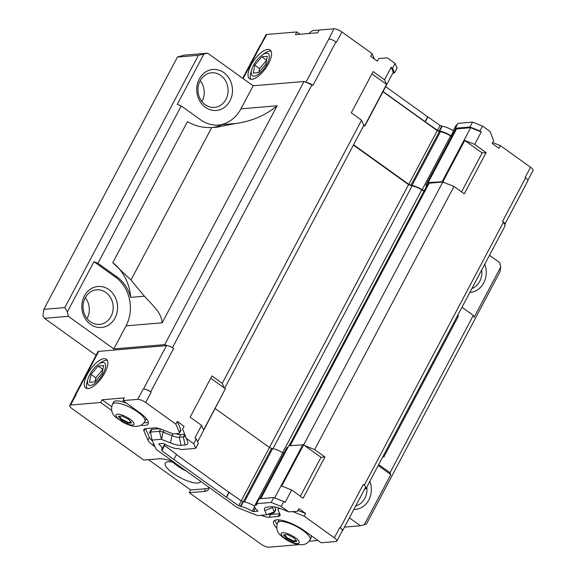 <?xml version="1.0" encoding="UTF-8"?>
<svg xmlns="http://www.w3.org/2000/svg" width="576" height="576" viewBox="0 0 576 576"><rect width="100%" height="100%" fill="white"/><g stroke="black" fill="none" stroke-linecap="round" stroke-linejoin="round"><path stroke-width="0.86" d="M267.336 56.326L265.788 64.231L258.725 72.605L253.21 73.066L254.765 65.167L261.828 56.794L267.336 56.326M261.828 56.794L266.58 60.199M254.765 65.167L259.553 68.594L266.558 60.293M258.782 72.533L259.553 68.594M103.601 365.58L102.046 373.486L94.982 381.852L89.474 382.32L91.022 374.414L98.086 366.048L103.601 365.58M98.086 366.048L102.838 369.454M91.022 374.414L95.81 377.849L102.816 369.547M95.04 381.787L95.81 377.849M286.531 538.416L283.579 534.83L287.258 534.514L293.882 537.797L296.834 541.382L293.162 541.692L286.531 538.416L286.934 537.66L284.544 534.744M293.162 541.692L293.558 540.936L286.934 537.66M296.273 540.706L293.558 540.936M121.342 419.954L118.39 416.362L122.062 416.052L128.686 419.328L131.638 422.921L127.966 423.23L121.342 419.954L121.738 419.191L119.347 416.282M127.966 423.23L128.369 422.467L121.738 419.191M131.076 422.237L128.369 422.467M310.982 535.464A18.317 5.414 27.9 0 1 311.134 537.725L310.039 539.784A18.317 5.414 -152.1 0 0 296.388 526.428A18.317 5.414 -152.1 0 0 277.668 522.648L278.762 520.582A18.317 5.414 27.9 0 1 279.403 519.912M146.131 418.349A18.317 5.414 27.9 0 1 145.937 419.256L144.85 421.322A18.317 5.414 -152.1 0 0 131.191 407.966A18.317 5.414 -152.1 0 0 112.471 404.179L113.566 402.12A18.317 5.414 27.9 0 1 126.648 403.279M262.152 55.066A13.579 5.422 125.6 0 1 269.042 58.896A13.579 5.422 125.6 0 1 257.594 74.858A13.579 5.422 125.6 0 1 251.755 69.566A13.579 5.422 125.6 0 1 253.555 65.268A13.579 5.422 125.6 0 1 262.152 55.066L264.478 53.424A17.676 7.056 125.6 0 1 271.015 51.07M250.812 79.243A17.676 7.056 125.6 0 1 250.949 72.295L251.755 69.566M251.05 65.095A17.676 7.056 125.6 0 1 270.094 49.99A17.676 7.056 125.6 0 1 265.529 68.465A17.676 7.056 125.6 0 1 249.494 78.718A17.676 7.056 125.6 0 1 251.05 65.095M98.41 364.32A13.579 5.422 125.6 0 1 105.3 368.15A13.579 5.422 125.6 0 1 93.852 384.113A13.579 5.422 125.6 0 1 88.013 378.814A13.579 5.422 125.6 0 1 89.813 374.515A13.579 5.422 125.6 0 1 98.41 364.32L100.735 362.678A17.676 7.056 125.6 0 1 107.273 360.324M87.077 388.498A17.676 7.056 125.6 0 1 87.206 381.542L88.013 378.814M87.307 374.35A17.676 7.056 125.6 0 1 106.358 359.244A17.676 7.056 125.6 0 1 101.786 377.719A17.676 7.056 125.6 0 1 85.759 387.965A17.676 7.056 125.6 0 1 87.307 374.35M186.566 471.226A19.922 5.89 27.9 0 1 172.894 462.24M200.678 481.342A19.922 5.89 27.9 0 1 200.527 481.73A19.922 5.89 27.9 0 1 180.166 477.619A19.922 5.89 27.9 0 1 165.319 463.09A19.922 5.89 27.9 0 1 168.077 461.765A19.922 5.89 27.9 0 1 174.65 462.679M392.875 73.03L394.517 72.886L397.102 68.004L395.093 63.374L387.504 57.938L378.828 58.45L377.388 61.164L370.62 56.304L372.053 53.597L374.414 59.026M492.667 142.56L500.393 145.627L498.953 148.342L492.185 143.482L493.618 140.767L490.111 131.515L482.522 126.079L479.938 130.961L469.98 127.008L455.35 128.246L455.774 129.211M500.393 145.627L530.554 167.256A6.43 1.901 27.9 0 1 533.052 170.532L527.846 180.353M260.626 44.892L265.91 34.906A6.43 1.901 27.9 0 1 266.803 34.481L296.863 31.939L300.096 34.258M296.863 31.939L295.43 34.646L317.693 32.767L319.133 30.053L333.922 28.8A6.43 1.901 27.9 0 1 341.892 31.968L372.053 53.597M290.189 445.637L429.156 183.182L442.836 182.03L444.06 182.513L442.908 181.692L464.746 140.458L474.674 144.403L481.277 131.926L479.938 130.961M474.674 144.403L486.115 152.611L464.285 193.838L453.989 186.458L314.669 449.597L324.965 456.977L303.127 498.211L291.686 490.003L285.077 502.481L283.738 501.523L281.153 506.405L271.188 502.445L256.565 503.683L256.982 504.655M297.907 510.408L305.626 513.475L298.85 508.615L297.418 511.33L288.734 511.841L281.153 506.405M305.626 513.475L304.186 516.19L292.666 511.61M276.667 527.99A22.493 6.653 27.9 0 1 273.636 521.345A22.493 6.653 27.9 0 1 304.646 530.928L321.163 542.772L335.959 541.519A6.43 1.901 -152.1 0 0 336.845 541.094A6.43 1.901 -152.1 0 0 334.346 537.818L304.186 516.19M336.845 541.094L342.302 530.784A6.43 1.901 -152.1 0 0 339.804 527.508L340.286 527.854A5.782 1.714 27.9 0 1 342.533 530.798A5.782 1.714 27.9 0 1 342.137 531.108M364.226 485.136L363.269 484.445A5.782 1.714 27.9 0 1 364.27 485.244L503.546 221.998L504.626 224.482A5.782 1.714 -152.1 0 0 504.842 224.258A5.782 1.714 -152.1 0 0 503.597 222.106M504.842 224.258L527.818 180.857A5.782 1.714 -152.1 0 0 525.571 177.905L502.589 221.314L503.546 221.998M525.571 177.905L525.096 177.566L530.554 167.256M272.196 506.714A12.852 3.802 -152.1 0 0 272.426 507.686L274.226 511.834A6.43 1.901 27.9 0 1 274.27 512.604A6.43 1.901 27.9 0 1 273.715 512.978L266.522 514.822L257.515 515.585L237.154 507.499L156.283 449.503L152.086 440.15L150.451 432.065L159.422 431.309A6.43 1.901 27.9 0 1 163.073 432.122L172.008 435.672A12.852 3.802 -152.1 0 0 179.309 437.299L183.341 436.961A12.852 3.802 -152.1 0 0 185.126 436.104A12.852 3.802 -152.1 0 0 185.22 435.859M274.73 506.981L275.666 509.126A6.43 1.901 27.9 0 1 275.71 509.89L274.27 512.604M280.49 508.594L278.906 508.723A6.43 1.901 -152.1 0 0 278.014 509.148A6.43 1.901 -152.1 0 0 278.064 509.918L279.864 514.073A12.852 3.802 27.9 0 1 279.95 515.614A12.852 3.802 27.9 0 1 278.172 516.463L269.201 517.226A12.852 3.802 27.9 0 1 261.893 515.592L261.108 515.282M268.308 514.361A12.852 3.802 -152.1 0 0 270.634 514.512L279.605 513.756A12.852 3.802 -152.1 0 0 279.72 513.742M208.692 487.087A30.528 9.029 27.9 0 1 208.462 489.406A30.528 9.029 27.9 0 1 204.235 491.436L189.281 492.703L190.714 489.989L205.668 488.722A30.528 9.029 -152.1 0 0 208.793 487.843M190.714 489.989L148.457 459.684M149.566 433.159L149.602 433.26A6.43 1.901 27.9 0 1 149.566 433.159A6.43 1.901 27.9 0 1 149.558 432.49L150.998 429.782A6.43 1.901 27.9 0 1 151.884 429.35L159.667 428.695M175.716 433.764A12.852 3.802 -152.1 0 0 180.749 434.592L184.615 434.261M154.894 446.616L152.82 445.133A12.852 3.802 27.9 0 1 147.917 440.114L143.971 431.028A12.852 3.802 27.9 0 1 143.878 429.487A12.852 3.802 27.9 0 1 145.663 428.63L154.634 427.874A12.852 3.802 27.9 0 1 161.935 429.502L170.87 433.051A6.43 1.901 -152.1 0 0 174.521 433.865L178.553 433.526A6.43 1.901 -152.1 0 0 179.446 433.102A6.43 1.901 -152.1 0 0 179.402 432.331L175.853 424.152L177.293 421.445L184.061 426.298L182.628 429.012L187.524 441.468A18.634 5.508 27.9 0 1 187.639 441.763A18.634 5.508 27.9 0 1 185.069 444.931L181.037 445.277A18.634 5.508 27.9 0 1 170.446 442.908L161.51 439.366L163.073 432.122L164.023 430.33M177.293 421.445L180.835 429.617A6.43 1.901 27.9 0 1 180.886 430.387L179.446 433.102M145.548 428.645L149.35 437.407A12.852 3.802 -152.1 0 0 152.467 441.029M111.6 410.342L100.663 402.494L70.603 405.043A6.43 1.901 -152.1 0 0 69.71 405.468A6.43 1.901 -152.1 0 0 72.209 408.744L143.791 460.08L158.746 458.813A30.528 9.029 27.9 0 1 173.102 461.57M149.558 432.49A6.43 1.901 27.9 0 1 150.451 432.065L151.884 429.35M175.853 424.152L145.692 402.523A6.43 1.901 -152.1 0 0 137.722 399.362L122.933 400.615L139.45 412.459A22.493 6.653 27.9 0 1 148.19 423.929A22.493 6.653 27.9 0 1 140.983 425.153M189.281 492.703L260.863 544.032A6.43 1.901 -152.1 0 0 268.834 547.2L298.822 544.666M394.517 72.886L392.508 68.263L391.162 67.298L393.3 72.223L364.86 125.935L363.578 124.798L363.823 125.374L224.654 388.224M382.975 91.728L437.242 130.637L439.387 131.494A2.441 0.72 -152.1 0 0 440.395 131.782A11.146 3.298 27.9 0 1 450.59 135.943A2.441 0.72 -152.1 0 0 451.634 136.483M442.908 181.692L428.119 182.621L428.479 183.456A2.441 0.72 27.9 0 1 428.494 183.744A2.441 0.72 27.9 0 1 428.069 183.91A11.146 3.298 -152.1 0 0 426.118 184.673L454.558 130.961A11.146 3.298 27.9 0 1 455.846 130.248M428.119 182.621L456.559 128.909L470.678 127.714L481.277 131.926M453.809 132.379A12.427 3.672 27.9 0 1 453.442 130.356A12.427 3.672 27.9 0 1 455.616 129.506M451.829 136.116L451.022 135.742L453.355 131.342M385.661 86.659L427.666 116.784L440.064 125.417L442.21 126.216L439.625 131.105A12.427 3.672 27.9 0 1 451.022 135.742M439.625 131.105L437.479 130.298L425.081 121.666L383.076 91.541M453.326 130.687A12.427 3.672 -152.1 0 0 442.21 126.216M457.214 124.726A12.427 3.672 -152.1 0 0 456.026 125.474L453.442 130.356M482.522 126.079L472.565 122.119L457.934 123.358L455.35 128.246M472.565 122.119L469.98 127.008M440.064 125.417L437.479 130.298M427.99 116.755L425.405 121.644M427.666 116.784L425.081 121.666M395.093 63.374L392.508 68.263M275.666 509.126L274.226 511.834L266.522 514.822M266.573 514.706L264.766 510.552A18.634 5.508 27.9 0 1 266.249 507.24A18.634 5.508 27.9 0 1 267.228 507.082L271.253 506.743A18.634 5.508 27.9 0 1 281.844 509.105L288.734 511.841M257.926 511.006L257.674 510.725A12.427 3.672 27.9 0 1 254.65 505.8A12.427 3.672 27.9 0 1 256.824 504.95M257.796 511.258L253.476 511.625L252.238 511.186L254.57 506.779M176.429 454.615L228.881 492.228L241.279 500.861L243.425 501.66L240.84 506.542A12.427 3.672 27.9 0 1 252.238 511.186M240.84 506.542L238.694 505.742L226.296 497.11L173.628 459.338L161.87 450.655L161.561 449.698A12.427 3.672 27.9 0 0 162 449.237A12.427 3.672 27.9 0 0 158.983 444.312L158.861 443.772L163.181 443.405L164.419 443.851A12.427 3.672 27.9 0 0 178.15 448.531L181.102 449.568L195.725 448.33L193.716 443.7L186.134 438.264M160.632 429.019L159.422 431.309L161.51 439.366M161.143 439.279L152.172 440.042M195.725 448.33L198.31 443.448L196.301 438.818L194.962 437.861L201.571 425.383L190.123 417.175L211.961 375.941L222.25 383.321L361.577 120.19L351.281 112.802L373.111 71.568L384.559 79.776L391.162 67.298M162 449.237L164.585 444.355A12.427 3.672 -152.1 0 0 164.7 444.024M173.945 459.31L176.53 454.428L164.174 445.133M254.542 506.131A12.427 3.672 -152.1 0 0 243.425 501.66M258.43 500.17A12.427 3.672 -152.1 0 0 257.242 500.918L254.65 505.8M283.738 501.523L273.773 497.563L259.15 498.802L256.565 503.683M273.773 497.563L271.188 502.445M241.279 500.861L238.694 505.742M229.198 492.199L226.613 497.081M228.881 492.228L226.296 497.11M164.455 445.766L161.87 450.655M196.301 438.818L193.716 443.7M74.909 395.647A5.782 1.714 27.9 0 1 74.938 395.143A5.782 1.714 27.9 0 1 75.737 394.762L76.061 394.733A6.43 1.901 -152.1 0 0 75.168 395.158L69.71 405.468M151.15 392.213A6.43 1.901 -152.1 0 0 143.179 389.052L143.496 389.023A5.782 1.714 27.9 0 1 150.674 391.874L151.15 392.213L145.692 402.523M342.533 530.798L365.515 487.397A5.782 1.714 -152.1 0 0 364.27 485.244M266.803 34.481L261.029 44.813A5.782 1.714 -152.1 0 0 260.222 45.202L242.698 78.293M341.892 31.968L336.434 42.271L335.959 41.933A5.782 1.714 -152.1 0 0 328.781 39.082L333.922 28.8M311.782 84.55A5.782 1.714 -152.1 0 0 306.677 82.526L312.977 85.334L335.959 41.933M312.019 84.643L172.454 347.688A5.782 1.714 -152.1 0 0 167.357 345.665L164.722 344.621L113.825 348.926L68.335 316.303L44.482 318.326L96.034 355.298M172.454 347.688A5.782 1.714 27.9 0 1 173.65 348.466L172.692 347.782M317.93 540.454L309.118 541.202M277.049 524.11A22.493 6.653 27.9 0 1 274.889 520.272M100.663 402.494L102.096 399.787L124.366 397.901L122.933 400.615M111.607 406.598L102.096 399.787M148.378 422.287A22.493 6.653 27.9 0 1 143.978 422.654M461.542 191.873L482.155 152.942L464.746 140.458M444.06 182.513L453.989 186.458M486.115 152.611L482.155 152.942M384.559 79.776L386.561 84.391L371.894 73.872M386.561 84.391L364.73 125.626M361.577 120.19L363.578 124.798M442.238 181.426L470.678 127.714M291.686 490.003L281.758 486.058L303.588 444.83L320.998 457.315L300.384 496.246M210.737 378.245L225.403 388.757L203.573 429.991L201.571 425.383M314.669 449.597L304.74 445.651M320.998 457.315L324.965 456.977M224.258 387.936L222.25 383.321M225.403 388.757L197.611 441.828M426.118 184.673A11.146 3.298 -152.1 0 0 426.434 186.466M424.274 190.548A2.441 0.72 27.9 0 1 422.15 189.655A11.146 3.298 -152.1 0 0 411.955 185.494A2.441 0.72 27.9 0 1 410.947 185.206L408.802 184.349L437.242 130.637M408.802 184.349L353.57 144.742M363.463 126.05L364.86 125.935M353.405 145.058L408.593 184.637L412.042 186.005A9.979 2.952 27.9 0 1 421.798 189.814A3.535 1.044 -152.1 0 0 424.087 190.901M289.159 445.723L427.111 185.184A9.979 2.952 27.9 0 1 428.443 184.529M504.626 224.482L505.152 225.698L365.832 488.837L365.35 487.714M489.492 255.276L499.745 262.627L500.702 267.062L474.134 317.246L473.328 315.396L390.024 472.73L390.823 474.581L364.255 524.772L366.494 523.908L500.069 271.627L500.702 267.062M207.662 53.172L198.41 55.296L177.415 57.074L183.802 55.188L207.662 53.172L253.152 85.788L304.049 81.482L306.677 82.526M74.938 395.143L97.92 351.742A5.782 1.714 27.9 0 1 98.719 351.353L166.478 345.622A5.782 1.714 27.9 0 1 167.357 345.665M283.874 453.334A2.441 0.72 27.9 0 1 282.823 452.786A11.146 3.298 -152.1 0 0 272.628 448.632A2.441 0.72 27.9 0 1 271.627 448.344L269.474 447.487L215.215 408.571M269.474 447.487L241.236 500.832M288.086 447.098A11.146 3.298 -152.1 0 0 286.798 447.804L259.826 498.744M303.588 444.83L288.792 445.759L260.777 498.665M302.918 444.564L274.666 497.916M344.484 527.112L360.425 525.766L349.387 517.853M364.702 488.93L365.832 488.837M177.415 57.074L43.834 309.355L42.948 315.749L44.482 318.326M43.834 309.355L64.829 307.577L67.378 311.875L68.335 316.303M360.425 525.766L364.255 524.772M67.378 311.875L93.953 261.691L115.502 277.142A35.345 30.672 -94.8 0 1 126.036 325.865L113.825 348.926M90.504 324.346A20.563 17.849 -94.8 0 1 91.03 288.785A20.563 17.849 -94.8 0 1 117.569 307.814A20.563 17.849 -94.8 0 1 90.504 324.346M198.41 55.296L64.829 307.577M93.953 261.691L97.934 263.268L117.094 277.006L115.502 277.142M212.868 127.49A44.986 39.038 -94.8 0 0 222.127 124.632A35.345 30.672 85.2 0 1 219.175 125.05A35.345 30.672 85.2 0 1 200.398 119.671L181.246 105.934L97.934 263.268M181.246 105.934L177.257 104.35L203.832 54.166M481.709 269.978A17.352 15.062 -94.8 0 1 471.881 288.54M484.769 264.204A20.563 17.849 -94.8 0 1 469.807 292.471M355.673 505.987A17.352 15.062 85.2 0 0 366.804 487.001M369.864 481.226A20.563 17.849 -94.8 0 1 353.801 509.515M220.774 75.449A17.352 15.062 -94.8 0 1 227.722 94.313A17.352 15.062 -94.8 0 1 214.481 107.388A17.352 15.062 -94.8 0 1 198.007 91.368A17.352 15.062 -94.8 0 1 211.55 72.806A17.352 15.062 -94.8 0 1 220.774 75.449M223.798 72.598A20.563 17.849 -94.8 0 1 223.279 108.158A20.563 17.849 -94.8 0 1 196.74 89.129A20.563 17.849 -94.8 0 1 223.798 72.598M200.196 80.618A17.352 15.062 -94.8 0 1 201.974 101.592M87.07 318.614A17.352 15.062 85.2 0 0 85.291 297.641M90.353 321.768A17.352 15.062 85.2 0 0 99.576 324.403A17.352 15.062 85.2 0 0 113.112 305.849A17.352 15.062 85.2 0 0 96.646 289.829A17.352 15.062 85.2 0 0 83.405 302.904A17.352 15.062 85.2 0 0 90.353 321.768M222.127 124.632L235.865 123.466L216.749 127.246L211.723 127.519C202.63 127.879 194.551 125.906 187.474 121.608L112.774 262.706L130.982 280.008L144.403 296.208C153.158 305.878 161.611 313.056 162.173 322.812L126.036 325.865M162.173 322.812L277.078 105.79C265.442 115.409 251.705 121.298 235.865 123.466M211.723 127.519L130.982 280.008M112.774 262.706A44.986 39.038 -94.8 0 1 130.673 297.367A35.345 30.672 85.2 0 0 117.094 277.006M383.789 457.056L382.954 456.502A44.986 39.038 -94.8 0 1 383.789 457.056L458.496 315.965L457.697 315.331M461.974 307.253L473.328 315.396M378.67 464.594L390.024 472.73M144.403 296.208L130.673 297.367M253.152 85.788L240.941 108.85A35.345 30.672 -94.8 0 1 218.383 125.1M304.049 81.482L164.722 344.621M378.18 465.516L390.823 474.581M408.593 184.637L269.438 447.458M412.042 186.005L272.959 448.682M442.836 182.03L303.66 444.881M297.77 543.528A10.152 3.002 -152.1 0 0 290.779 535.025A10.152 3.002 -152.1 0 0 282.074 535.759A10.152 3.002 -152.1 0 0 297.77 543.528M132.581 425.066A10.152 3.002 -152.1 0 0 125.582 416.556A10.152 3.002 -152.1 0 0 116.878 417.298A10.152 3.002 -152.1 0 0 132.581 425.066M339.804 527.508L334.346 537.818M363.269 484.445L340.286 527.854M272.923 506.743L272.426 507.686L264.766 510.552M279.216 508.147L278.906 508.723M279.605 513.756L278.172 516.463M270.634 514.512L269.201 517.226M262.109 515.196L261.893 515.592M205.668 488.722L204.235 491.436M153.605 443.65L152.82 445.133M149.35 437.407L147.917 440.114M145.202 428.695L143.971 431.028M180.835 429.617L179.402 432.331M184.68 434.434L183.341 436.961L185.069 444.931M180.749 434.592L179.309 437.299L181.037 445.277M173.038 433.728L172.008 435.672L170.446 442.908M441.734 126.079L439.15 130.961M255.283 508.219L253.476 511.625M242.95 501.523L240.365 506.405M159.286 443.736L158.983 444.312M143.179 389.052L137.722 399.362M76.061 394.733L70.603 405.043M305.935 82.231L328.781 39.082M173.65 348.466L150.674 391.874M243.137 78.61L261.029 44.813M428.069 183.91L428.4 183.283M422.15 189.655L450.59 135.943M411.955 185.494L440.395 131.782M410.947 185.206L439.387 131.494M98.719 351.353L75.737 394.762M166.478 345.622L143.496 389.023M271.627 448.344L243.396 501.66M272.628 448.632L244.454 501.854M282.823 452.786L257.53 500.558M277.078 105.79L240.941 108.85M421.798 189.814L282.622 452.664M277.668 522.648C275.846 527.904 276.89 532.21 280.814 535.572C285.624 539.935 291.154 542.88 297.396 544.414L302.112 544.774C305.568 544.5 308.21 542.837 310.039 539.784M319.205 30.046L313.337 30.456L311.378 31.356L308.916 33.509M112.471 404.179C110.65 409.435 111.694 413.748 115.618 417.103L123.386 422.59C130.061 425.7 134.575 426.938 136.915 426.305C140.371 426.038 143.014 424.375 144.85 421.322M278.647 507.96L278.014 509.148"/></g></svg>
